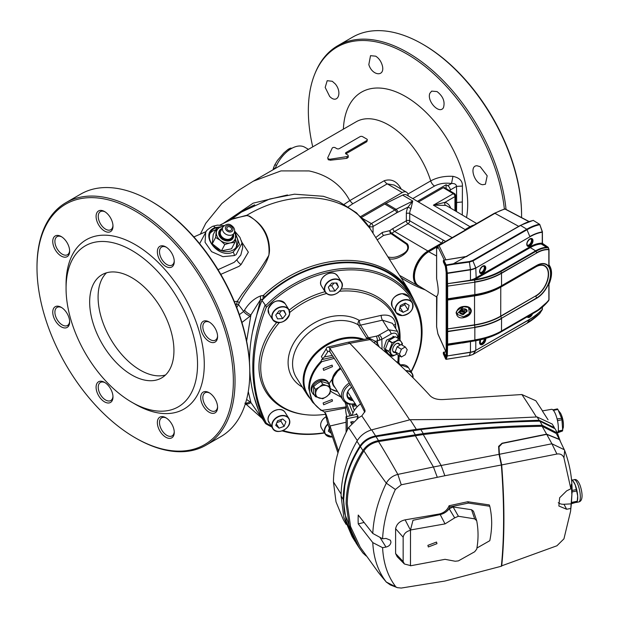 <?xml version="1.0" encoding="UTF-8"?>
<svg xmlns="http://www.w3.org/2000/svg" width="619" height="619" viewBox="0 0 619 619"><rect width="100%" height="100%" fill="white"/><g stroke="black" fill="none" stroke-linecap="round" stroke-linejoin="round"><path stroke-width="0.93" d="M521.562 217.578A140.041 80.857 -120 0 0 521.577 215.636L521.577 214.669A138.849 80.168 -120 0 0 423.396 44.614L422.553 44.127A140.041 80.857 -120 0 0 352.528 37.186L337.781 45.705A140.041 80.857 -120 0 0 315.295 72.771L314.823 73.924A139.205 80.369 60 0 1 406.776 53.915A139.205 80.369 60 0 1 504.369 209.036M480.212 166.697L476.97 165.753C468.893 165.691 474.177 183.557 482.611 184.725L485.428 184.238L487.176 175.804L480.212 166.697M437.014 91.566L431.667 91.125L429.841 93.322C426.638 101.176 439.444 114.732 443.452 107.691C445.231 101.655 443.088 96.278 437.014 91.566M332.279 81.282L327.196 80.694L325.184 87.434L329.664 96.425C337.44 104.619 342.771 92.904 335.305 83.96L332.279 81.282M375.741 56.19L370.526 55.671L368.823 64.608C372.189 75.882 385.01 77.182 382.434 65.954C381.258 61.59 379.029 58.333 375.741 56.19M425.222 289.87A139.205 80.369 60 0 1 406.776 281.235A139.205 80.369 60 0 1 401.089 277.761M407.898 194.064L430.7 180.903C437.06 177.436 444.488 175.912 452.961 176.338C459.538 177.769 462.687 181.011 462.416 186.064L462.277 215.01M344.241 204.278L349.766 200.618C341.332 184.833 327.776 174.945 309.082 170.937L280.987 170.906L253.202 181.235L356.188 121.773A64.956 37.504 -120 0 1 388.67 124.992A64.956 37.504 -120 0 1 430.7 180.903A5.958 3.443 -120 0 0 434.553 186.033L412.765 198.606M348.188 155.593L348.288 157.211L346.888 158.348L330.414 160.205L328.202 159.663L327.722 157.891A1.787 1.029 0 0 0 328.248 158.665L328.666 158.905A1.787 1.029 0 0 0 330.391 159.176L346.864 156.622A1.787 1.029 0 0 0 348.188 155.593A1.787 1.029 0 0 0 347.661 154.897L346.06 153.976A1.787 1.029 180 0 1 345.541 153.28A1.787 1.029 180 0 1 346.06 152.514L366.804 140.536A1.787 1.029 0 0 0 367.322 139.77A1.787 1.029 0 0 0 366.804 139.082L362.587 136.644A1.787 1.029 0 0 0 360.057 136.644L339.32 148.622A1.787 1.029 180 0 1 336.79 148.622L335.189 147.693A1.787 1.029 0 0 0 332.194 148.158L327.784 157.667A1.787 1.029 0 0 0 327.722 157.891M506.048 209.431A140.041 80.857 -120 0 0 407.805 52.638A140.041 80.857 -120 0 0 337.781 45.705M521.577 215.636A140.041 80.857 -120 0 0 422.553 44.127L423.396 44.614M308.44 149.349L304.78 147.237A26.818 15.483 120 0 0 291.379 148.568A26.818 15.483 120 0 0 275.115 168.585M312.742 146.865A139.205 80.369 60 0 1 314.823 73.924M360.598 216.619L402.273 192.555A8.341 4.82 -60 0 1 406.443 192.145L394.125 185.027L387.231 183.866L352.753 203.775L349.766 200.618L384.244 180.717C391.355 178.496 397.003 181.251 401.189 188.973L401.267 189.151M367.322 139.77L366.85 141.689L345.866 153.845M241.913 322.468L250.084 316.201L260.56 299.534L263.168 299.132L264.746 296.803L263.415 295.418L260.692 295.89C254.239 298.412 248.861 303.155 244.559 310.119L243.677 311.458L238.477 304.579L239.282 302.83C248.529 284.995 269.52 265.543 269.489 250.122C269.288 234.261 261.791 222.608 247.012 215.18A2.383 1.269 -88.3 0 1 246.764 215.582L249.449 216.124C263.655 225.246 270.139 238.276 268.901 255.221C261.62 267.679 252.629 280.701 241.928 294.288L237.294 301.337L234.361 301.577M264.746 296.803A99.667 76.47 -32.2 0 1 414.537 301.515M253.883 396.237L260.56 416.417L261.628 417.392M246.625 399.402L250.912 402.574L260.56 416.417A5.958 0.696 132.3 0 0 260.452 416.935L262.278 418.576M245.426 403.588A5.958 3.838 136.4 0 0 250.912 402.574L248.273 391.595M244.559 310.119A5.958 1.826 -146.3 0 0 250.912 314.939L246.617 341.084M252.498 331.923L260.56 299.534A5.958 3.985 -98.7 0 1 260.692 295.89M263.183 299.093A5.958 3.954 -97 0 1 263.415 295.418A100.116 76.81 -32.2 0 1 409.484 291.077L415.318 302.977M352.753 203.775L348.373 206.746M406.443 192.145A8.341 4.82 -60 0 1 408.169 195.612L408.176 195.898M417.392 201.345L446.106 184.764L447.738 185.708A3.575 2.066 60 0 1 450.268 189.987L450.299 191.07M455.654 203.094L456.675 202.506L456.52 186.373C456.273 184.284 454.609 183.34 451.522 183.526C445.084 182.636 439.428 183.472 434.553 186.033M456.489 211.582L456.675 202.506L462.2 201.995M136.01 438.244L135.166 437.757A138.849 80.168 -120 0 0 135.174 437.757L136.01 438.244A140.041 80.857 -120 0 0 206.034 445.177L220.782 436.666A140.041 80.857 -120 0 0 249.782 372.553L249.782 371.454A138.695 80.075 -120 0 0 151.717 201.593L150.765 201.043A140.041 80.857 -120 0 0 80.741 194.103L65.993 202.622A140.041 80.857 -120 0 0 36.993 266.727L36.993 267.702A138.849 80.168 -120 0 0 135.166 437.757A138.849 80.168 -120 0 0 233.355 381.072A138.849 80.168 -120 0 0 135.174 211.017A138.849 80.168 -120 0 0 36.993 267.702M166.364 247.252A10.43 6.02 -120 0 0 161.667 247.012A10.43 6.02 -120 0 0 160.073 255.368A10.43 6.02 -120 0 0 166.882 264.561A10.43 6.02 -120 0 0 172.097 265.071A10.43 6.02 -120 0 0 174.241 260.893M165.807 246.911A11.947 6.902 -120 0 0 157.358 251.786A11.947 6.902 -120 0 0 165.807 266.418A11.947 6.902 -120 0 0 174.256 261.543A11.947 6.902 -120 0 0 165.807 246.911L165.807 246.911M166.364 418.073A10.43 6.02 -120 0 0 161.667 417.833A10.43 6.02 -120 0 0 160.073 426.189A10.43 6.02 -120 0 0 166.882 435.381A10.43 6.02 -120 0 0 172.097 435.9A10.43 6.02 -120 0 0 174.241 431.714M165.807 417.732A11.947 6.902 -120 0 0 157.358 422.607A11.947 6.902 -120 0 0 165.807 437.238A11.947 6.902 -120 0 0 174.256 432.364A11.947 6.902 -120 0 0 165.807 417.732L165.807 417.732M249.782 372.553A140.041 80.857 -120 0 0 150.765 201.043L151.717 201.593M206.034 445.177A140.041 80.857 -120 0 0 227.498 332.96A140.041 80.857 -120 0 0 136.01 209.555A140.041 80.857 -120 0 0 65.993 202.622M67.897 325.238A138.695 80.075 -120 0 0 68.361 326.375M105.091 382.697A10.43 6.02 -120 0 0 100.394 382.457A10.43 6.02 -120 0 0 98.792 390.813A10.43 6.02 -120 0 0 105.609 400.006A10.43 6.02 -120 0 0 110.824 400.516A10.43 6.02 -120 0 0 112.96 396.33M104.534 382.349A11.947 6.902 -120 0 0 96.084 387.231A11.947 6.902 -120 0 0 104.534 401.863A11.947 6.902 -120 0 0 112.983 396.988A11.947 6.902 -120 0 0 104.534 382.349L104.534 382.349M61.761 307.643A10.43 6.02 -120 0 0 57.064 307.411A10.43 6.02 -120 0 0 55.462 315.767A10.43 6.02 -120 0 0 62.279 324.952A10.43 6.02 -120 0 0 67.494 325.47A10.43 6.02 -120 0 0 69.63 321.284M61.204 307.303A11.947 6.902 -120 0 0 52.754 312.185A11.947 6.902 -120 0 0 61.204 326.817A11.947 6.902 -120 0 0 69.653 321.934A11.947 6.902 -120 0 0 61.204 307.303L61.204 307.303M61.761 236.891A10.43 6.02 -120 0 0 57.064 236.651A10.43 6.02 -120 0 0 55.462 245.008A10.43 6.02 -120 0 0 62.279 254.2A10.43 6.02 -120 0 0 67.494 254.711A10.43 6.02 -120 0 0 69.63 250.525M61.204 236.543A11.947 6.902 -120 0 0 52.754 241.425A11.947 6.902 -120 0 0 61.204 256.057A11.947 6.902 -120 0 0 69.653 251.182A11.947 6.902 -120 0 0 61.204 236.543L61.204 236.543M105.091 211.868A10.43 6.02 -120 0 0 100.394 211.636A10.43 6.02 -120 0 0 98.792 219.993A10.43 6.02 -120 0 0 105.609 229.177A10.43 6.02 -120 0 0 110.824 229.695A10.43 6.02 -120 0 0 112.96 225.509M104.534 211.528A11.947 6.902 -120 0 0 96.084 216.41A11.947 6.902 -120 0 0 104.534 231.042A11.947 6.902 -120 0 0 112.983 226.167A11.947 6.902 -120 0 0 104.534 211.528L104.534 211.528M209.694 393.057A10.43 6.02 -120 0 0 204.997 392.817A10.43 6.02 -120 0 0 203.403 401.174A10.43 6.02 -120 0 0 210.212 410.366A10.43 6.02 -120 0 0 215.427 410.877A10.43 6.02 -120 0 0 217.571 406.691M209.137 392.709A11.947 6.902 -120 0 0 200.688 397.591A11.947 6.902 -120 0 0 209.137 412.223A11.947 6.902 -120 0 0 217.586 407.348A11.947 6.902 -120 0 0 209.137 392.709L209.137 392.709M250.084 401.685A5.958 3.853 137.6 0 1 245.604 403.015M239.282 302.83A2.383 0.619 31.1 0 0 237.294 301.337L236.094 305.832M241.859 242.191L248.351 252.173L241.101 264.499L239.081 266.317L220.805 274.349M219.985 225.045L233.556 218.461L246.764 215.582M218.027 269.691L234.168 262.34L236.876 259.732L240.806 255.036L242.756 247.383L242.021 243.035L236.094 254.672L234.338 255.562L222.941 256.668L211.613 251.685L205.059 242.292L205.686 232.434C205.624 231.127 207.938 229.084 212.65 226.306L212.65 226.306A3.575 1.927 67.7 0 1 215.072 227.583C198.691 233.502 217.849 259.609 233.123 252.103L239.568 244.598L235.824 234.175M241.41 240.822L242.021 243.035L239.924 237.356L234.678 231.08M230.144 220.132L241.549 212.023L269.706 199.001L294.482 194.188L323.358 196.293L338.995 201.624L356.544 212.843L369.984 228.419A100.116 76.81 -32.2 0 0 247.012 215.18L231.901 219.265M236.543 303.983L238.477 304.579L236.768 307.558M250.084 316.201A5.958 1.88 -147.2 0 1 243.677 311.458L239.36 314.622M209.694 322.298A10.43 6.02 -120 0 0 204.997 322.058A10.43 6.02 -120 0 0 203.403 330.414A10.43 6.02 -120 0 0 210.212 339.607A10.43 6.02 -120 0 0 215.427 340.125A10.43 6.02 -120 0 0 217.571 335.939M209.137 321.957A11.947 6.902 -120 0 0 200.688 326.832A11.947 6.902 -120 0 0 209.137 341.464A11.947 6.902 -120 0 0 217.586 336.589A11.947 6.902 -120 0 0 209.137 321.957L209.137 321.957M235.785 235.413A14.895 11.428 -152.2 0 1 236.798 246.285A14.895 11.428 -152.2 0 1 233.162 249.999A14.895 11.428 -152.2 0 1 215.474 247.654A14.895 11.428 -152.2 0 1 210.429 232.404A14.895 11.428 -152.2 0 1 214.066 228.69A14.895 11.428 -152.2 0 1 220.202 227.08M221.966 226.655L215.072 227.583M236.079 247.422A14.895 11.428 27.8 0 0 235.382 239.321M215.698 229.889A14.895 11.428 27.8 0 0 212.82 231.057A14.895 11.428 27.8 0 0 209.895 233.634M462.416 186.064L456.52 186.373L450.268 189.987M452.961 176.338L451.522 183.526L447.738 185.708M135.166 404.184L131.801 402.234L135.174 404.184A97.732 56.422 -120 0 0 135.174 404.184A97.732 56.422 -120 0 0 204.278 364.282A97.732 56.422 -120 0 0 135.174 244.59A97.732 56.422 -120 0 0 66.063 284.485L66.063 288.377A92.966 53.675 -120 0 0 131.801 402.234A92.966 53.675 -120 0 0 197.538 364.282A92.966 53.675 -120 0 0 131.801 250.424A92.966 53.675 -120 0 0 66.063 288.377M89.662 302.002A59.594 34.409 60 0 1 102.003 274.72A59.594 34.409 60 0 1 147.926 290.69A59.594 34.409 60 0 1 173.939 350.656A59.594 34.409 60 0 1 161.598 377.938A59.594 34.409 60 0 1 115.676 361.976A59.594 34.409 60 0 1 89.662 302.002M165.513 374.99A59.594 34.409 60 0 1 121.386 354.107A59.594 34.409 60 0 1 98.088 297.135A59.594 34.409 60 0 1 106.514 272.809M446.106 188.563L446.106 184.764M275.053 168.623L273.575 167.772L273.041 169.784M292.013 148.212L290.458 148.15L291.278 148.622M289.104 150.03L288.021 149.403L283.943 152.862L277.521 160.329L274.906 164.631L276.469 165.536M273.575 167.772A23.839 13.765 -60 0 1 274.906 164.631M288.021 149.403A23.839 13.765 -60 0 1 290.458 148.15M445.649 241.418L443.312 240.118L441.626 243.097L427.899 251.02A20.52 11.846 120 0 0 413.391 276.151A20.52 11.846 120 0 0 417.701 285.583A20.52 11.846 120 0 0 419.419 286.264M474.038 225.03A20.52 11.846 120 0 0 470.038 226.693L465.07 229.556M465.627 229.889L406.513 194.915A8.581 4.96 120 0 0 402.621 195.093L385.962 203.38A24.675 14.245 120 0 0 384.763 204.03L361.442 217.486M454.95 210.677L454.95 196.594A2.383 1.377 180 0 0 455.654 195.619A2.383 2.383 0 0 0 454.493 193.577A2.383 1.377 120.9 0 0 453.278 193.685L443.243 187.681L418.467 201.987M443.243 187.681L444.442 187.572L454.493 193.577M445.672 205.431L433.393 205.168L445.015 202.328A2.383 1.927 -73.5 0 0 445.672 205.431A20.93 12.086 120 0 1 447.266 206.127L476.661 223.521M375.748 237.557L382.38 232.411L389.916 230.608A2.383 1.71 -103.2 0 0 391.053 233.68L383.594 235.413L377.211 239.878M441.626 243.097L408.029 223.699L394.597 231.452A20.93 12.086 120 0 0 391.889 233.309L407.395 243.925C413.02 252.428 394.427 261.62 388.894 258.494M388.879 258.394A2.383 1.625 98.9 0 0 388.19 256.97C392.392 257.984 396.647 257.311 400.973 254.951C407.395 251.894 409.26 248.327 406.559 244.273L391.053 233.68A2.383 1.431 -55.6 0 0 391.889 233.309A2.383 1.099 51.6 0 1 389.916 230.608A23.313 13.463 -60 0 1 392.926 228.543L406.358 220.79L406.358 213.555A10.802 6.236 -60 0 1 407.991 207.156L412.741 201.051L410.985 208.557L407.991 207.156L397.638 212.309A22.168 12.798 120 0 0 396.562 212.89L373.04 226.469L373.04 233.27M362.138 218.228L371.369 223.552A2.383 1.354 120 0 0 369.682 226.477L368.065 225.54M410.985 208.557A8.418 4.859 120 0 0 409.716 213.547L409.716 220.782A2.383 1.377 0 0 0 406.358 220.79A2.383 1.377 60 0 0 408.029 223.699A2.383 1.354 120 0 0 409.716 220.782L443.312 240.18M436.944 296.903L436.635 326.925L437.912 333.803A1.192 0.921 155.8 0 0 438.167 334.368M444.318 260.119L437.912 246.78L437.223 248.474L436.635 248.173L436.635 278.79C438.747 289.166 438.747 295.008 436.635 296.308M436.635 278.79L436.635 277.877M437.223 248.474A1.192 1.099 -158 0 1 437.269 247.855L437.958 246.153A1.192 1.099 -158 0 1 438.337 245.689A1.192 0.689 60 0 1 438.469 245.565A1.192 1.192 0 0 0 437.958 246.153A1.192 1.099 -158 0 0 437.912 246.78A1.192 0.952 -25.6 0 1 439.041 245.611L445.881 259.856M528.812 221.548L505.042 209.06A1.192 0.843 -104.8 0 0 504.539 208.99L494.372 213.292A1.192 0.689 -120 0 0 494.241 213.408M436.635 326.569A1.192 0.689 180 0 0 436.596 326.747A1.192 0.689 180 0 0 436.635 326.925A1.192 0.921 156.1 0 0 436.697 327.227L436.697 327.227A1.192 0.921 156.1 0 0 436.828 327.42M437.912 333.803L446.175 352.203M436.944 247.438A1.192 0.689 60 0 1 437.192 246.958A1.192 1.192 0 0 0 436.596 247.995A1.192 0.689 180 0 0 436.635 248.173A1.192 0.959 -26 0 1 437.602 247.035M528.99 221.486L505.398 209.09A1.192 0.681 117.7 0 0 505.042 209.06A54.487 31.461 120 0 0 494.945 213.338L439.041 245.611A1.192 0.689 60 0 0 438.469 245.565L494.372 213.292A1.192 0.689 -120 0 1 494.945 213.338L518.714 226.345M463.213 314.684C458.269 313.508 458.269 311.558 463.213 308.842C465.62 308.657 466.95 309.423 467.206 311.14L463.213 314.684L463.066 313.864L466.625 311.055L465.581 309.446L463.205 308.982M463.546 306.598L456.899 314.282L463.546 316.82C467.902 315.93 470.308 313.91 470.773 310.769L468.653 307.434L463.701 306.444C468.312 306.088 470.858 307.558 471.345 310.862C470.858 314.313 468.312 316.572 463.701 317.64C454.122 319.861 454.129 307.171 463.701 306.444M535.83 311.844L536.565 310.931L501.498 331.173L501.56 318.537A59.594 34.409 180 0 1 474.843 327.443L474.843 339.87A59.594 34.409 0 0 0 501.56 330.964L536.619 310.723A35.322 20.388 120 0 0 548.836 299.975L548.852 299.495M548.983 299.844A0.596 0.464 -150 0 1 548.883 300.099A35.616 20.566 -60 0 1 536.565 310.931L536.619 310.723M548.968 249.302L548.836 249.681A0.596 0.472 -86 0 0 548.883 249.372L548.318 247.724A37.032 21.379 120 0 0 535.984 251.283L536.565 252.769A35.616 20.566 -60 0 1 548.883 249.372L548.318 247.724M461.735 311.674L463.12 310.452M461.735 311.636L464.002 310.599L464.389 311.225L462.122 312.262L461.735 311.636M483.818 266.069A3.776 2.182 -60 0 1 484.027 269.157A3.776 2.182 -60 0 1 481.652 272.205A3.776 2.182 -60 0 1 480.089 272.522M531.009 238.826A3.776 2.182 -60 0 1 531.218 241.913A3.776 2.182 -60 0 1 528.843 244.962A3.776 2.182 -60 0 1 527.287 245.279M484.313 338.81A3.776 2.182 -60 0 1 481.652 343.243A3.776 2.182 -60 0 1 480.089 343.568M529.508 315.52A3.776 2.182 -60 0 1 528.843 316A3.776 2.182 -60 0 1 528.177 316.286M546.538 247.26L541.23 243.994A37.527 21.665 120 0 0 530.29 247.585L535.628 250.834A37.333 21.549 -60 0 1 546.538 247.26L541.23 243.994A37.527 21.665 120 0 1 542.492 243.971A0.596 0.464 -88.8 0 1 542.275 243.19L542.492 243.971M546.623 247.26A37.333 21.549 -60 0 1 548.063 247.252L548.983 249.248A0.596 0.596 0 0 1 549.014 249.434L549.014 264.947M542.778 243.932A0.596 0.565 -118.2 0 1 542.422 243.282L542.283 243.785L548.349 247.399M474.711 340.899L447.328 345.356L446.601 344.853L447.351 345.162L474.58 340.868C484.708 339.212 493.49 336.256 500.926 332.001L535.984 311.752A37.032 21.379 120 0 0 548.318 301.066L548.883 300.099L548.836 284.361A20.86 12.047 120 0 0 548.836 265.296L548.836 249.681A35.322 20.388 120 0 0 536.619 253.047L501.56 273.288A59.594 34.409 180 0 1 474.843 282.194L474.843 294.621A59.594 34.409 0 0 0 501.56 285.715L501.498 273.01L536.619 253.047M533.655 220.627L539.729 224.38L542.29 231.932L539.729 224.38L533.377 220.457A57.791 33.364 120 0 0 520.618 225.463L526.792 229.216A57.559 33.233 -60 0 1 539.389 224.248M520.184 225.695L453.456 263.725L469.326 261.535L472.707 260.444L526.792 229.216L527.148 229.664L473.063 260.885L469.442 262.061L453.572 264.267L453.441 263.74L446.167 264.963L446.307 265.505L445.603 265.543L443.359 260.878A0.596 0.48 -25.6 0 1 443.924 260.297L446.167 264.963A0.596 0.48 154.4 0 0 445.603 265.543L446.601 273.165L470.425 269.544L469.326 261.535M443.784 260.328L443.838 260.197A0.596 0.596 0 0 0 443.336 260.785L445.371 266.185L446.198 272.492L446.198 354.432L445.371 357.171L443.359 352.838L445.603 358.811A0.596 0.534 16.8 0 0 446.307 359.252L469.442 355.616L473.063 354.393L475.732 350.594A11.838 6.832 180 0 1 470.425 352.366L447.313 355.94L446.198 359.26M539.729 313.531L542.29 309.585L542.275 307.248M474.525 278.72L474.874 279.478L470.479 280.569L446.601 283.812L470.448 280.221L474.169 278.875L529.879 246.865L530.29 247.585L474.874 279.478C484.739 278.032 493.304 275.231 500.57 271.076L535.628 250.834L535.984 251.283L500.926 271.524C493.482 275.78 484.7 278.627 474.58 280.059L474.819 281.908A59.509 34.362 0 0 0 501.498 273.01L500.57 271.076M529.879 246.865A38.123 22.013 -60 0 1 542.275 243.19L542.275 232.233A0.596 0.441 -98.5 0 0 542.29 231.932A50.719 29.279 -60 0 0 529.818 236.551L526.792 229.216M466.618 256.421L520.308 225.424L533.121 220.403A0.596 0.596 0 0 1 533.555 220.48L533.377 220.457A0.596 0.433 78.8 0 0 532.897 220.55M539.729 224.38L542.414 231.792A0.596 0.596 0 0 1 542.445 231.993L542.275 232.233A50.418 29.108 120 0 0 529.872 236.822L475.787 268.05L476.197 278.813M548.852 264.661L548.836 265.296L548.852 264.661M542.414 309.299A0.596 0.472 -147.5 0 1 542.29 309.585A50.719 29.279 -60 0 1 529.818 319.373L475.787 350.385L529.879 319.156A50.418 29.108 120 0 0 542.275 309.43L542.445 307.094M466.672 256.413L443.838 260.197L465.627 256.692M467.082 256.367L466.455 256.692L467.082 256.367M446.198 354.432L446.353 353.983M447.483 286.288L446.91 286.156L446.601 283.812L446.601 273.165L447.328 273.405L447.614 286.117L474.843 282.194L447.614 286.117M445.371 357.171L445.61 356.513L445.371 357.171M445.982 351.948L443.421 352.234L443.931 352.265L445.657 355.971M443.359 352.838L443.421 352.234L443.359 352.838M536.619 265.474L535.83 266.719L500.771 286.961L501.56 285.715L536.619 265.474A20.102 11.606 -60 0 1 550.833 273.675A20.102 11.606 -60 0 1 536.619 298.296L501.498 318.267L536.565 298.018A19.8 11.436 120 0 0 550.562 273.768A19.8 11.436 120 0 0 536.565 265.683L501.498 285.924A59.509 34.362 180 0 1 474.819 294.814L474.533 295.897L447.328 300.107L446.601 299.604L447.351 299.913L474.556 295.704A58.48 33.766 0 0 0 500.771 286.961L500.717 316.108L535.775 295.867A17.719 10.229 120 0 0 548.302 274.163A17.719 10.229 120 0 0 535.775 266.928L500.717 287.17A58.403 33.72 180 0 1 474.533 295.897L474.533 324.836A58.403 33.72 0 0 0 500.717 316.108L500.771 316.379A58.48 33.766 180 0 1 474.556 325.122L446.601 329.06L474.533 324.836L474.819 327.157A59.509 34.362 0 0 0 501.498 318.267L500.771 316.379L535.775 295.867M447.638 286.404L447.638 298.83L474.843 294.621L447.614 299.023A0.596 0.534 -163.2 0 1 446.91 298.582L446.91 286.156M443.336 352.629L443.359 353.813A0.596 0.464 155.8 0 0 443.483 354.099M446.91 331.413L474.843 327.443L447.638 331.652L447.638 344.079L474.819 340.071L447.614 344.272L446.91 343.831L446.91 298.582L447.638 298.83L447.638 331.652L446.91 331.413M447.614 344.272L447.328 355.739L446.601 355.499L445.603 358.811A0.596 0.464 155.8 0 0 445.92 359.19M446.91 343.831L446.601 355.499A0.596 0.534 16.8 0 0 447.313 355.94L470.448 352.165A11.916 6.879 0 0 0 475.787 350.385L475.787 340.721M462.47 343.019L473.992 340.984M463.701 317.64L463.546 316.82L469.388 313.601L468.568 307.388M463.213 308.842L459.894 312.657L463.066 313.864L465.496 309.399M385.83 351.507A8.643 4.991 -60 0 1 385.227 351.399M387.138 352.265L385.83 351.855L383.888 347.808L386.527 340.141L394.171 336.713L394.705 337.107M310.436 398.791A41.713 32.002 -32.2 0 1 307.055 394.551A41.713 32.002 -32.2 0 1 342.346 338.245A41.713 32.002 -32.2 0 1 363.987 339.359M326.6 293.514A73.94 56.731 147.8 0 0 289.731 312.487M279.324 322.631A73.94 56.731 147.8 0 0 305.871 414.707A73.94 56.731 147.8 0 0 325.609 414.25M379.811 340.257A3.575 1.571 -110.2 0 0 377.892 335.707L388.515 329.734A3.575 2.066 60 0 1 391.046 334.012L381.838 339.328L375.493 341.34A3.575 2.182 -44.8 0 0 374.224 342.895M305.871 414.707L304.811 414.583A75.085 57.613 -32.2 0 1 276.701 322.422M289.174 310.15A75.085 57.613 -32.2 0 1 325.052 291.719M249.496 362.579A202.614 155.454 -32.2 0 1 261.93 300.408L265.698 305.593L266.247 307.426A97.732 74.984 -32.2 0 1 329.525 272.167A97.732 74.984 -32.2 0 1 411.001 371.663M265.698 305.593A98.924 75.897 -32.2 0 1 329.115 270.549A98.924 75.897 -32.2 0 1 412.796 298.567A98.924 75.897 -32.2 0 1 411.202 371.973M261.93 300.408A98.924 75.897 -32.2 0 1 325.648 265.056A98.924 75.897 -32.2 0 1 409.329 293.066L412.796 298.567M324.526 432.96A98.924 75.897 -32.2 0 1 282.156 430.894M271.664 426.886A98.924 75.897 -32.2 0 1 265.698 423.698L261.93 418.018A202.614 155.454 -32.2 0 1 249.782 370.92M324.379 432.72A97.732 74.984 -32.2 0 1 283.038 430.553M270.929 425.725A97.732 74.984 -32.2 0 1 266.247 423.094L265.698 423.698M266.247 307.426C249.635 349.689 249.635 388.245 266.247 423.094M341.208 289.05A75.085 57.613 -32.2 0 1 400.013 339.877M399.673 339.483A73.94 56.731 147.8 0 0 339.583 291.255M381.149 315.365A3.575 1.083 77.1 0 0 382.472 320.155L388.515 329.734L397.46 331.304L392.454 323.358L382.472 320.155L360.544 325.153A3.575 1.06 77.3 0 1 359.237 320.387L381.149 315.365C389.661 314.096 394.465 317.083 395.587 324.333L395.773 328.627M390.543 356.559L391.649 355.925M307.055 394.551L296.486 377.776A41.713 32.002 -32.2 0 1 331.769 321.47A41.713 32.002 -32.2 0 1 358.269 324.867A3.575 2.747 -32.2 0 0 360.544 325.153L368.514 337.796L375.493 341.34L377.551 343.646L379.254 346.95M367.229 338.794L366.239 337.51A3.575 2.747 -32.2 0 0 368.514 337.796L376.267 336.171A3.575 0.998 78.1 0 1 377.489 340.922L377.551 343.646A3.575 2.197 -38.6 0 0 376.476 344.698M264.994 422.885C248.722 387.486 248.722 348.28 264.994 305.275M393.645 336.473A8.643 4.991 -60 0 1 394.171 337.061M355.407 403.727L349.627 404.215A14.299 10.972 -32.2 0 1 342.903 400.006A14.299 10.972 -32.2 0 1 349.263 383.022M355.167 403.781A13.107 10.059 -32.2 0 1 343.367 397.824A13.107 10.059 -32.2 0 1 350.091 384.484M352.606 399.727A8.403 6.445 -32.2 0 1 348.095 397.181A8.403 6.445 -32.2 0 1 351.669 387.308M353.147 400.578A8.999 6.902 -32.2 0 1 346.988 395.495A8.999 6.902 -32.2 0 1 351.631 387.246M351.337 397.708A10.786 8.279 -32.2 0 1 348.458 397.584M401.522 366.587A8.101 4.681 120 0 0 399.812 364.978M402.048 367.082L399.139 363.206A9.533 5.501 120 0 0 398.93 363.191L398.419 363.686M399.139 363.206L395.789 361.272M396.098 361.558L398.93 363.191M395.069 352.513A5.099 2.948 -60 0 1 392.639 349.975A5.099 2.948 -60 0 1 396.245 343.723L396.245 343.723A5.099 2.948 -60 0 1 399.657 344.559M401.963 345.054A8.101 4.681 120 0 0 396.245 341.278A8.101 4.681 120 0 0 390.519 351.197A8.101 4.681 120 0 0 396.245 354.509A8.101 4.681 120 0 0 396.856 354.122M402.164 345.17L402.404 343.808A9.533 5.501 120 0 0 402.404 343.522L399.139 338.879L395.51 336.782A9.533 5.501 120 0 0 395.301 336.759L388.771 340.535A9.533 5.501 120 0 0 388.554 340.798L385.297 349.209A9.533 5.501 120 0 0 385.297 349.495L388.925 351.592L392.191 356.235A9.533 5.501 120 0 0 392.4 356.25L396.895 354.184M399.139 338.879A9.533 5.501 120 0 0 398.93 338.856L396.152 341.023L392.4 342.624L388.771 340.535M395.301 336.759L398.93 338.856M388.554 340.798L392.191 342.895L388.925 351.306L385.297 349.209M385.297 349.495L388.554 354.138L392.191 356.235M401.375 356.993L397.166 354.563L395.216 351.793L397.166 346.779L401.058 344.528L405.267 346.957L401.375 349.209L399.433 354.223L401.375 356.993L405.267 354.749L407.217 349.727L405.267 346.957M395.216 351.793L399.433 354.223M397.166 346.779L401.375 349.209M329.378 428.116L328.341 431.164L331.196 433.292M328.991 429.269L330.817 432.17M282.659 418.978L277.56 420.788L275.741 425.377L279.03 428.162L284.129 426.352L285.947 421.763L282.659 418.978M276.84 422.607L280.871 421.175L281.591 419.357M280.871 421.175L284.129 426.352M276.329 423.883L279.03 428.162M277.56 318.893L282.659 318.561L285.947 314.398L284.129 310.568L279.03 310.908L275.741 315.071L277.56 318.893M276.941 313.547L279.401 313.384L282.659 318.561M283.556 310.606L285.947 314.398M279.401 313.384L281.483 310.746M334.972 291.023L338.446 286.961L336.875 283.015L331.823 283.115L328.341 287.177L329.912 291.123L334.972 291.023L331.707 285.846L334.09 283.069M335.97 283.03L338.446 286.961M329.44 285.893L331.707 285.846M408.053 309.902L409.113 305.283L405.267 303.086L400.346 305.515L399.286 310.142L403.131 312.332L408.053 309.902L404.787 304.734L405.151 303.14M399.982 307.109L404.787 304.734M399.944 307.272L403.131 312.332M362.324 339.653A41.117 31.546 147.8 0 0 323.466 347.483A41.117 31.546 147.8 0 0 303.929 380.778A41.117 31.546 147.8 0 0 307.782 394.582L312.572 402.18L321.129 410.474L321.834 410.412L321.153 410.459L312.572 402.18L308.703 388.353C308.912 378.596 313.059 369.535 321.153 361.156L321.834 361.651C313.794 369.93 309.67 378.898 309.461 388.562C309.67 398.133 313.794 405.422 321.834 410.412L345.982 406.907L345.982 405.306M329.927 351.847A11.923 3.327 -101.9 0 0 328.55 351.236A11.923 3.327 -101.9 0 0 327.791 351.77L324.387 356.915L321.586 359.693L321.153 361.156M409.639 419.86A834.288 232.984 -101.9 0 0 349.805 343.328A16.682 4.658 -101.9 0 0 347.716 342.346A16.682 4.658 -101.9 0 0 347.669 342.353L327.606 347.151A16.117 4.503 78.1 0 1 329.687 348.087C341.231 365.055 352.915 385.56 364.73 409.616L365.117 411.209L361.806 415.898L358.61 417.717L348.605 427.543C338.709 445.943 333.656 464.064 333.432 481.892L336.001 501.831L343.274 519.55L346.129 524.394M322.685 358.695L321.393 356.652L326.081 349.07A16.117 4.503 78.1 0 1 327.606 347.151M347.716 342.346L368.019 338.663A16.117 4.503 78.1 0 1 370.007 339.614A1191.838 1049.035 135.5 0 0 349.805 343.328A1191.838 1049.035 135.5 0 0 329.687 348.087L329.935 351.956C341.386 368.529 352.985 388.616 364.73 412.208L364.73 409.616M333.332 356.962L321.586 359.693M338.492 451.212L330.02 426.004A11.923 3.327 78.1 0 1 327.791 419.086L325.834 413.755L324.387 412.03L321.586 410.296M536.364 416.974A825.522 230.539 -101.9 0 0 521.887 394.535L443.653 399.518C437.656 399.859 433.176 398.636 430.213 395.851C409.902 373.582 389.838 354.842 370.007 339.614M521.887 394.535L535.822 400.741L542.677 411.163M548.078 419.837L542.345 410.908L551.575 409.314A12.512 3.497 78.1 0 1 556.04 415.511A12.512 3.497 78.1 0 1 558.392 428.356A12.512 3.497 78.1 0 1 557.495 433.199M333.432 481.892L341.108 494.078M355.159 541.532L352.11 536.603L343.878 517.438L341.084 496.036L343.228 499.44C343.375 481.009 348.954 463.182 359.987 445.966C363.632 440.658 368.839 437.324 375.617 435.977A1185.486 943.139 158.2 0 1 416.347 429.362C457.441 424.487 498.372 421.462 539.157 420.286L554.392 427.644M416.347 429.362A835.48 233.317 78.1 0 0 410.188 419.721L371.694 429.857C365.256 431.814 360.335 435.59 356.923 441.2C346.462 459.507 341.185 477.783 341.084 496.036M354.672 540.743L346.16 521.074L343.228 499.44M410.188 419.721L490.797 419.109L537.099 416.951L552.171 424.015L554.26 427.42M323.118 402.969L323.675 404.772L332.488 401.058L332.101 399.518L323.118 402.969M332.488 366.649L323.675 370.371L323.118 368.56L332.101 365.117L332.488 366.649M330.244 389.978L331.266 391.719L341.115 397.174M340.117 367.554L329.076 383.734M352.366 405.368L355.6 404.478M321.834 361.651L334.26 358.37M350.052 415.836A51.779 14.461 78.1 0 1 345.309 403.255L345.309 402.505M346.779 416.525A11.243 3.141 78.1 0 1 345.603 408.053L345.603 406.962M346.578 403.248A47.733 13.332 -101.9 0 0 351.476 415.542M354.339 410.428A47.733 13.332 78.1 0 1 351.94 404.176M325.045 412.687L326.081 416.378A16.117 4.503 -101.9 0 0 329.687 428.805L337.959 452.969M329.935 426.027L329.687 428.805M352.977 413.02A47.516 13.27 78.1 0 1 349.487 404.184M542.252 425.284C502.775 426.034 463.113 428.797 423.264 433.571L378.495 440.596C371.74 441.92 366.541 445.231 362.896 450.531C351.855 467.732 346.261 485.551 346.129 503.99L349.387 526.815L359.059 547.629L355.894 542.731L344.798 513.932L343.63 500.082L344.798 485.93C347.058 472.351 352.257 459.244 360.39 446.601C364.026 441.301 369.241 437.973 376.027 436.619L420.804 429.555C460.644 424.742 500.322 421.934 539.822 421.144L542.252 425.284L557.386 432.991L560.342 441.339M557.386 432.991L555.104 428.789L539.822 421.144M359.059 547.629L362.896 552.984L366.169 555.986M360.258 547.281L350.578 526.607L347.298 503.835C347.375 485.745 352.915 468.103 363.91 450.887C367.315 445.928 372.197 442.817 378.557 441.556L423.249 434.546C463.043 429.779 502.659 427.025 542.097 426.274A715.1 252.026 84.5 0 1 546.592 434.143L559.336 439.328L556.311 433.509L542.097 426.274M415.272 435.614L433.447 466.974L397.847 474.394C392.694 475.725 388.848 478.642 386.302 483.16C378.101 500.26 373.597 517.027 372.777 533.446L358.239 515.054A121.835 93.477 147.8 0 0 358.122 519.503A121.835 93.477 147.8 0 0 358.239 523.898L372.777 542.608C373.574 558.245 378.077 571.391 386.302 582.038A715.1 457.139 141.8 0 1 378.387 572.42L360.119 547.072M397.39 587.663L390.326 584.924L386.302 582.038L397.39 587.663L401.259 588.05L444.86 581.055L501.351 566.23C504.338 537.215 504.338 503.471 501.351 464.993L444.86 475.732L441.123 465.434L423.249 434.546M439.521 514.699L439.173 514.025L405.128 519.852C399.851 521.028 396.671 523.968 395.603 528.68L395.603 553.572L397.22 556.736L404.416 563.994L410.459 565.573L410.505 530.181M439.173 514.025C443.955 512.919 447.266 510.157 449.1 505.746L467.755 501.73L489.32 504.934L489.791 506.272A119.181 91.442 -32.2 0 1 491.687 523.086A119.181 91.442 147.8 0 1 489.791 540.697L476.916 548.032M395.371 586.208C387.618 575.863 383.362 563.019 382.596 547.668L385.993 547.072C389.011 546.314 390.666 544.643 390.953 542.051L390.411 540.201L385.993 538.422L382.596 538.778C383.362 522.699 387.618 506.265 395.371 489.474L401.259 484.793L444.86 475.732M382.596 547.668L372.777 542.608M395.603 528.68L403.155 537.191L403.155 561.526L404.416 563.994M403.155 537.191C403.975 533.57 406.412 531.288 410.459 530.336M445.463 512.308A11.916 9.146 147.8 0 0 449.912 506.953L468.39 503.069L489.791 506.272M358.239 523.898L363.902 522.498M437.285 477.249L433.447 466.974L499.053 454.346L498.612 446.384L502.063 443.227L546.592 434.143M499.053 454.346L501.344 464.977M382.596 538.778L372.777 533.446M395.371 489.474L386.302 483.16A715.1 254.881 -149.4 0 1 363.91 450.887M401.259 484.793L397.847 474.394A715.1 177.87 -104.3 0 0 378.557 441.556M449.1 505.746L449.912 506.953M467.755 501.73L468.39 503.069M558.261 502.736A10.724 8.233 147.8 0 0 563.979 504.276L571.368 503.851L572.118 491.231C572.103 477.45 569.627 463.886 564.675 450.531L559.444 439.544L546.709 434.36L502.226 443.436L498.659 447.212M412.788 430.638L415.248 434.646M423.264 433.571L420.804 429.555M572.118 491.231L570.571 511.309L570.857 508.431L566.64 509.267L563.979 504.276M501.382 565.944L556.922 545.78L563.948 538.84L570.571 511.309M501.684 562.926L501.684 566.122C504.663 537.153 504.663 503.425 501.684 464.931L556.922 454.036C560.311 453.526 562.656 454.803 563.948 457.851L570.857 488.786L566.64 490.875L559.653 497.761L558.864 506.009L566.64 509.267M571.368 503.851L570.857 508.431M571.801 494.008L571.368 484.337L570.857 488.786M498.968 446.415L499.409 454.276L501.684 464.931L501.684 469.334M564.358 449.758L551.9 443.777L499.409 454.276M556.922 454.036L551.9 443.777A715.1 252.026 84.5 0 0 546.709 434.36M563.948 457.851L564.675 450.531M427.884 545.362L428.34 546.972L436.968 543.668L436.511 542.058L427.884 545.362M458.408 516.261L454.686 517.863L449.185 508.741A11.916 9.146 -32.2 0 1 440.194 514.559L413.005 520.277L410.482 529.996L410.482 565.797L445.046 559.328L455.197 561.24L458.408 560.876L474.68 551.761L476.715 549.146C478.479 539.691 478.479 530.22 476.715 520.741L473.473 511.209L471.539 509.723L453.131 506.969L458.408 516.261L474.68 518.861L471.539 509.723M410.482 529.996L445.046 523.891L454.686 517.863M476.715 520.741L474.68 518.861M449.185 508.741L453.131 506.969M360.529 403.905A19.073 14.632 147.8 0 0 352.149 415.395M351.886 421.787A19.073 14.632 147.8 0 0 352.11 422.707M356.977 418.668L358.107 416.316L356.436 413.662L355.786 414.637M351.391 423.52L350.64 422.05L353.348 421.477M358.084 416.347L347.282 418.622L347.282 430.035M356.9 414.397L346.052 416.68L346.114 432.341M347.282 418.622L346.052 416.68M571.561 480.027L572.157 479.895A12.713 3.552 78.1 0 1 572.598 480.414L573.395 481.45A11.351 3.172 78.1 0 1 575.213 484.87L572.645 480.476L571.623 480.692M571.561 502.419L577.256 501.22A12.713 3.552 78.1 0 1 577.117 501.916A12.713 3.552 78.1 0 1 577.086 502.04L571.476 503.224M572.118 490.465L576.312 489.583A12.713 3.552 78.1 0 1 576.622 490.983L572.118 491.927M577.086 502.04L571.422 503.727M576.312 489.583L575.213 484.87A11.351 3.172 78.1 0 1 577.682 495.943L576.622 490.983M577.256 501.22L577.682 495.943A11.351 3.172 78.1 0 1 577.426 500.647L577.117 501.916M563.22 427.953A9.796 2.731 -101.9 0 0 563.375 426.638A9.796 2.731 -101.9 0 0 561.154 414.498A9.796 2.731 -101.9 0 0 560.551 413.198L558.315 410.397M553.053 409.817L557.44 408.896A12.713 3.552 78.1 0 1 557.92 409.438L553.533 410.358A12.713 3.552 78.1 0 0 553.053 409.817L552.929 409.871M557.719 432.782L562.524 430.971A12.713 3.552 78.1 0 0 562.686 430.12L561.944 419.759A12.713 3.552 78.1 0 0 561.619 418.367L557.92 409.438M561.619 418.367L557.085 418.931M561.944 419.759L557.557 420.688A12.713 3.552 78.1 0 0 557.232 419.287M562.686 430.12L558.299 431.041L558.268 430.623M557.587 421.098L557.557 420.688M562.524 430.971L558.137 431.892A12.713 3.552 78.1 0 0 558.299 431.041M314.553 395.247A9.533 7.312 -32.2 0 1 312.657 393.39A9.533 7.312 -32.2 0 1 320.719 380.523A9.533 7.312 -32.2 0 1 328.79 383.223A9.533 7.312 -32.2 0 1 329.648 385.73M312.657 393.39L312.007 392.353A9.533 7.312 -32.2 0 1 320.069 379.486A9.533 7.312 -32.2 0 1 328.14 382.186L328.79 383.223M313.678 386.558L317.083 383.594L320.959 381.374L328.24 383.501L330.004 386.302L326.608 385.622A7.745 5.942 147.8 0 0 319.327 387.146A7.745 5.942 147.8 0 0 315.682 393.39A7.745 5.942 147.8 0 0 319.327 398.102A7.745 5.942 147.8 0 0 326.608 396.578L330.004 393.607L330.244 390.334A7.745 5.942 -32.2 0 1 326.608 396.578L322.731 398.791L315.45 396.671L313.678 393.862L313.678 386.558L315.45 389.366L315.45 396.671M330.004 386.302L330.244 390.334A7.745 5.942 147.8 0 0 326.608 385.622L322.731 384.182L319.327 387.146L315.45 389.366M322.731 384.182L320.959 381.374M221.687 250.85L231.529 248.784L234.895 242.4L230.113 242.95L224.79 244.52L220.48 240.466L215.629 237.441L216.565 228.249L223.289 226.422M216.565 228.249L213.199 234.632L212.263 243.832L221.122 250.672M234.57 231.87L235.831 233.208L234.895 242.4M221.486 250.788L224.79 244.52M212.263 243.832L215.629 237.441M223.235 226.492A10.128 7.776 27.8 0 0 221.888 226.678A10.128 7.776 27.8 0 0 216.364 232.334A10.128 7.776 27.8 0 0 220.48 240.466A10.128 7.776 27.8 0 0 230.113 242.95A10.128 7.776 27.8 0 0 235.63 237.294A10.128 7.776 27.8 0 0 234.423 232.38M223.351 238.036A6.376 4.89 -152.2 0 1 220.712 231.166L222.848 227.103A6.376 4.89 -152.2 0 0 225.486 233.974A6.376 4.89 -152.2 0 0 234.137 233.046L231.993 237.108A6.376 4.89 -152.2 0 1 223.351 238.036M228.024 230.253A2.499 1.919 27.8 0 0 231.421 229.889A2.499 1.919 27.8 0 0 230.384 227.196A2.499 1.919 27.8 0 0 226.987 227.56A2.499 1.919 27.8 0 0 228.024 230.253M343.383 129.17A87.96 50.781 60 0 1 405.515 96.487A87.96 50.781 60 0 1 466.517 217.517M384.244 180.717A5.958 3.443 -120 0 0 387.231 183.866L402.273 192.555M241.101 264.499A4.766 1.95 45.4 0 1 236.876 259.732M234.338 255.562A3.575 1.95 -113.3 0 0 233.123 252.103M230.036 220.178A81.638 62.643 -32.2 0 1 254.711 204.835M346.114 153.659L346.06 152.514M366.85 141.689L366.804 140.536M328.202 159.663L328.248 158.665M328.627 159.903L328.666 158.905M330.414 160.205L330.391 159.176M346.888 158.348L346.864 156.622M470.038 226.693L433.393 205.168L453.278 193.685A2.383 1.377 60 0 1 454.95 196.594L445.015 202.328A23.313 13.463 -60 0 1 450.686 208.154M369.682 227.947L369.682 226.477A2.383 1.377 0 0 0 373.04 226.469A2.383 1.377 60 0 0 371.369 223.552L394.891 209.98L384.763 204.03M392.926 228.543A2.383 1.377 60 0 0 394.597 231.452L427.899 251.02M396.562 212.89A2.383 1.377 -120 0 0 394.891 209.98A24.551 14.175 -60 0 1 396.09 209.33L385.962 203.38M397.638 212.309A2.383 1.47 -116.4 0 0 396.09 209.33L412.741 201.051L402.621 195.093M452.195 237.642L409.716 213.547A2.383 1.377 0 0 0 406.358 213.555M383.594 235.413A2.383 1.633 71.6 0 1 382.38 232.411M407.395 243.925A2.383 1.54 -45.2 0 1 406.559 244.273M436.596 256.042L428.719 251.74A20.226 11.676 120 0 0 415.566 269.389A20.226 11.676 120 0 0 418.429 285.653L436.596 296.934M437.826 246.478L428.719 251.74A1.192 0.689 60 0 0 428.147 251.693L438.051 245.975M437.765 246.625L437.192 246.958A1.192 0.689 60 0 1 437.633 246.942M436.596 278.364L436.596 247.995A1.192 0.689 180 0 1 436.828 247.585M467.206 311.14L466.625 311.055M470.773 310.769L471.345 310.862M527.636 316.603A3.799 2.19 120 0 0 529.462 316.379A3.799 2.19 120 0 0 531.295 314.483M532.564 313.748A4.395 2.538 -60 0 1 529.879 317.098A4.395 2.538 -60 0 1 527.187 316.858M527.527 245.503A3.799 2.19 120 0 0 529.462 245.341A3.799 2.19 120 0 0 531.953 241.959A3.799 2.19 120 0 0 531.326 238.926L529.756 239.158C527.102 241.72 526.367 243.832 527.527 245.503M529.879 246.06A4.395 2.538 -60 0 1 526.769 244.265A4.395 2.538 -60 0 1 529.879 238.888A4.395 2.538 -60 0 1 532.982 240.675A4.395 2.538 -60 0 1 529.879 246.06M480.336 272.755A3.799 2.19 120 0 0 482.271 272.584A3.799 2.19 120 0 0 484.762 269.203A3.799 2.19 120 0 0 484.135 266.17L482.557 266.402C479.911 268.963 479.168 271.083 480.336 272.755M482.681 273.304A4.395 2.538 -60 0 1 479.57 271.517A4.395 2.538 -60 0 1 482.681 266.131A4.395 2.538 -60 0 1 485.791 267.926A4.395 2.538 -60 0 1 482.681 273.304M480.445 339.785L480.336 343.793A3.799 2.19 120 0 0 482.271 343.622A3.799 2.19 120 0 0 484.94 338.632M485.745 338.4A4.395 2.538 -60 0 1 482.681 344.35A4.395 2.538 -60 0 1 479.864 343.893A4.395 2.538 -60 0 1 480.305 339.816M536.619 298.296L535.83 296.137A18.013 10.399 -60 0 0 548.573 274.078A18.013 10.399 -60 0 0 535.83 266.719L535.775 266.928M500.926 332.001L501.498 331.173A59.509 34.362 180 0 1 474.819 340.071L474.541 340.93C484.638 339.274 493.413 336.318 500.856 332.063L500.926 332.001M470.479 341.549L470.448 352.165L469.403 355.67L472.993 354.463L527.148 323.172L529.879 319.156M472.901 354.486L527.148 323.172A57.265 33.062 120 0 0 539.683 313.64L526.993 323.257M539.683 224.72A57.265 33.062 120 0 0 527.148 229.664M529.872 236.822L475.787 268.05A11.916 6.879 180 0 1 470.448 269.83L470.425 269.544A11.838 6.832 0 0 0 475.732 267.772L472.707 260.444M453.572 264.267L446.307 265.505L447.328 273.405L470.448 269.83L470.479 280.569M474.169 278.875L474.58 280.059L462.47 281.452M443.359 353.635L443.336 353.728A0.596 0.596 0 0 0 443.39 353.975L445.634 358.966A0.596 0.596 0 0 0 446.26 359.306L469.349 355.631M542.391 231.846L542.445 243.36L548.295 247.36M542.283 308.951L542.445 309.191A0.596 0.596 0 0 1 542.352 309.508L539.714 313.609M443.336 261.891L443.459 260.576M535.628 250.834L535.984 251.283M500.771 332.086L535.915 311.814L548.341 301.051M366.239 337.51L358.269 324.867A3.575 2.128 120.4 0 1 359.237 320.387A45.164 34.656 -32.2 0 0 330.546 316.711A45.164 34.656 -32.2 0 0 290.876 348.814A45.164 34.656 -32.2 0 0 302.343 387.076M376.267 336.171L377.892 335.707M398.659 335.227A3.575 2.035 177.2 0 1 398.698 335.467L398.659 334.972A3.575 2.143 174.5 0 1 397.63 336.674C396.926 333.138 394.729 332.248 391.046 334.012M398.86 338.717L398.698 335.467A3.575 2.035 177.2 0 1 397.653 336.999L397.63 336.674M397.87 362.471L398.234 355.182M397.708 338.051L397.653 336.999M379.308 335.049A3.575 2.066 60 0 1 381.838 339.328L382.062 349.278M393.73 325.385A3.575 2.074 177.5 0 1 395.587 324.333M337.541 391.494A19.266 14.779 -32.2 0 1 330.175 388.252M335.134 387.687A14.655 11.243 -32.2 0 1 340.489 368.15M352.404 399.402A8.403 6.445 -32.2 0 1 347.994 397.019L349.704 398.543L352.35 399.317M342.903 400.006L334.121 386.078A14.299 10.972 -32.2 0 1 340.907 368.839M332.434 436.952A9.533 7.312 -32.2 0 1 325.246 434.105L321.54 428.216A9.533 7.312 -32.2 0 1 323.575 418.645A9.533 7.312 -32.2 0 1 326.136 416.688M332.449 436.991L325.246 434.105A9.533 7.312 -32.2 0 1 327.289 424.526A9.533 7.312 -32.2 0 1 327.861 423.984M332.411 436.898A9.293 7.134 -32.2 0 1 325.083 433.23A9.293 7.134 -32.2 0 1 327.521 424.766A9.293 7.134 -32.2 0 1 327.977 424.332M268.986 422.645A9.533 7.312 -32.2 0 1 268.213 420.688A9.533 7.312 -32.2 0 1 274.341 410.707A9.533 7.312 -32.2 0 1 285.119 412.471L288.825 418.359A9.533 7.312 -32.2 0 1 289.599 420.309A9.533 7.312 -32.2 0 1 283.471 430.29A9.533 7.312 -32.2 0 1 272.693 428.526A9.533 7.312 -32.2 0 1 271.927 426.576A9.533 7.312 -32.2 0 1 278.047 416.595A9.533 7.312 -32.2 0 1 288.825 418.359L289.615 420.34C291.812 428.41 276.585 435.799 272.693 428.526L268.197 420.657C266 412.587 281.227 405.197 285.119 412.471M289.46 420.518A9.293 7.134 -32.2 0 1 282.279 430.754A9.293 7.134 -32.2 0 1 272.228 426.63A9.293 7.134 -32.2 0 1 279.409 416.386A9.293 7.134 -32.2 0 1 289.46 420.518M406.079 370.943A9.293 7.134 -32.2 0 1 412.896 377.66M405.755 370.626A9.533 7.312 -32.2 0 1 412.184 373.536A9.533 7.312 -32.2 0 1 413.005 377.768M400.594 364.916A9.533 7.312 -32.2 0 1 408.47 367.655L412.184 373.536L413.02 377.783M268.213 309.299A9.533 7.312 -32.2 0 1 275.772 301.283A9.533 7.312 -32.2 0 1 285.119 303.635C278.302 298.698 272.662 300.571 268.197 309.245L268.986 313.802A9.533 7.312 -32.2 0 1 268.213 309.299M271.927 315.187A9.533 7.312 -32.2 0 1 279.486 307.163A9.533 7.312 -32.2 0 1 288.825 309.515A9.533 7.312 -32.2 0 1 289.599 314.026A9.533 7.312 -32.2 0 1 282.04 322.042A9.533 7.312 -32.2 0 1 272.693 319.69A9.533 7.312 -32.2 0 1 271.927 315.187M272.228 315.295A9.293 7.134 -32.2 0 1 282.279 306.947A9.293 7.134 -32.2 0 1 289.46 314.166A9.293 7.134 -32.2 0 1 279.409 322.522A9.293 7.134 -32.2 0 1 272.228 315.295M327.289 293.963A9.533 7.312 -32.2 0 1 325.246 292.029L321.54 286.14A9.533 7.312 -32.2 0 1 324.24 275.95A9.533 7.312 -32.2 0 1 335.63 274.031A9.533 7.312 -32.2 0 1 337.672 275.973L341.379 281.854A9.533 7.312 -32.2 0 1 338.717 292.013A9.533 7.312 -32.2 0 1 327.358 294.01M325.246 292.029A9.533 7.312 -32.2 0 1 327.954 281.831A9.533 7.312 -32.2 0 1 339.344 279.912A9.533 7.312 -32.2 0 1 341.379 281.854C346.036 288.175 334.02 298.52 327.319 293.994L325.246 292.029M327.521 293.917A9.293 7.134 -32.2 0 1 326.933 283.324A9.293 7.134 -32.2 0 1 339.274 280.221A9.293 7.134 -32.2 0 1 339.854 290.822A9.293 7.134 -32.2 0 1 327.521 293.917M402.273 315.589A9.533 7.312 -32.2 0 1 396.052 312.665L392.345 306.784A9.533 7.312 -32.2 0 1 393.351 298.381A9.533 7.312 -32.2 0 1 402.257 293.692A9.533 7.312 -32.2 0 1 408.47 296.609L412.184 302.498A9.533 7.312 -32.2 0 1 411.209 310.854A9.533 7.312 -32.2 0 1 402.373 315.582M396.052 312.665A9.533 7.312 -32.2 0 1 397.058 304.269A9.533 7.312 -32.2 0 1 405.963 299.573A9.533 7.312 -32.2 0 1 412.184 302.498C414.088 309.33 410.799 313.709 402.327 315.628L396.052 312.665M402.396 315.52A9.293 7.134 -32.2 0 1 395.649 307.945A9.293 7.134 -32.2 0 1 406.002 299.906A9.293 7.134 -32.2 0 1 412.749 307.481A9.293 7.134 -32.2 0 1 402.396 315.52M324.387 356.915L332.302 355.43M357.287 440.581A823.75 230.044 -101.9 0 0 348.605 427.543M356.923 441.2A824.353 230.206 78.1 0 1 359.987 445.966M371.214 429.996A832.841 232.582 -101.9 0 0 361.806 415.898M371.694 429.857A834.033 232.914 78.1 0 1 375.617 435.977M537.099 416.951A826.705 230.864 78.1 0 1 539.157 420.286M326.081 349.07L327.791 351.77M324.387 412.03L345.603 408.053M352.768 406.459L356.327 405.623M330.02 426.004L346.052 422.251M326.081 416.378L327.791 419.086M344.798 513.932A123.955 95.102 -32.2 0 1 343.677 500.167A123.955 95.102 -32.2 0 1 344.798 485.93M395.603 553.572L403.155 561.526M385.993 547.072L379.919 537.323M362.896 450.531A716.291 255.307 -149.4 0 1 360.39 446.601M405.128 519.852L410.474 530.135M378.495 440.596L376.027 436.619M445.046 523.891L440.194 514.559M577.813 484.329A11.351 3.172 -101.9 0 0 574.107 479.725C576.096 478.858 578.022 480.561 579.887 484.839C582.239 491.416 583.678 500.895 578.78 501.939A11.351 3.172 -101.9 0 0 580.289 495.61A11.351 3.172 -101.9 0 0 577.813 484.329M227.328 231.166A3.993 3.064 -152.2 0 1 225.889 226.523A3.993 3.064 -152.2 0 1 231.088 226.283A3.993 3.064 -152.2 0 1 232.52 230.926A3.993 3.064 -152.2 0 1 227.328 231.166M233.332 234.57A7.389 5.672 -152.2 0 1 230.338 239.777A7.389 5.672 -152.2 0 1 222.879 238.655A7.389 5.672 -152.2 0 1 222.051 228.628M233.464 234.322A7.745 5.942 -152.2 0 1 233.1 237.951A7.745 5.942 -152.2 0 1 222.6 239.073A7.745 5.942 -152.2 0 1 219.397 230.732A7.745 5.942 -152.2 0 1 222.182 228.38M233.03 238.083A7.745 5.942 -152.2 0 1 232.961 238.222A7.745 5.942 -152.2 0 1 222.461 239.344A7.745 5.942 -152.2 0 1 219.25 230.995A7.745 5.942 -152.2 0 1 219.327 230.864M246.053 404.362L245.201 404.3M369.984 228.419L409.484 291.077M244.861 403.147L260.452 416.935M193.863 236.922L206.204 231.56M253.202 181.235L237.75 190.838L221.803 203.574L205.771 223.281L200.285 234.284M205.686 232.442L199.62 243.685M224.101 225.595L217.455 225.13L212.65 226.306M287.479 194.954L253.148 203.164L223.111 223.544M417.701 285.583L399.588 275.378M455.654 195.619L455.654 211.087M436.596 296.369L436.596 326.747A1.192 1.192 0 0 0 436.697 327.227L437.881 333.803A1.192 1.192 0 0 0 437.973 334.121L446.175 352.373M418.429 285.653C409.035 280.523 416.192 257.999 428.147 251.693M505.398 209.09A1.192 1.192 0 0 0 504.539 208.99M468.653 307.434L463.639 306.707C457.062 309.794 454.818 312.316 456.899 314.282M548.349 301.035L548.937 300.029A0.596 0.596 0 0 0 549.014 299.735L549.014 284.245M548.937 264.739C552.38 269.412 552.396 275.919 549.007 284.26M443.343 261.899L445.363 266.263L446.175 272.445L446.175 354.308M445.394 356.838L446.175 354.254M474.541 340.93L472.831 341.201M443.506 352.211L445.935 351.84M459.894 312.657C458.648 312.154 459.739 310.962 463.151 309.098L465.581 309.446M398.822 363.02L399.185 355.724M398.659 334.972L397.46 331.304M330.206 388.771L337.595 391.595M347.746 392.013L357.109 406.869M387.316 352.366L384.809 350.919M394.481 337.239L392.864 336.303M392.841 351.221L396.168 353.147M397.429 343.274L400.331 344.945M321.54 428.216C319.884 425.091 320.557 421.879 323.559 418.583L326.12 416.626M400.555 364.87L408.47 367.655M268.986 313.802L272.693 319.69C279.517 324.619 285.15 322.754 289.615 314.081L288.825 309.515L285.119 303.635M321.54 286.14C316.882 279.819 328.898 269.482 335.599 274L337.672 275.973M392.345 306.784C390.442 299.944 393.723 295.572 402.203 293.654L408.47 296.609M386.535 582.324L378.387 572.42M572.343 480.096L574.107 479.725M576.243 502.473L578.78 501.939M560.551 413.198A25.936 25.936 0 0 1 563.375 426.638L562.656 429.764M234.137 233.046C235.274 230.16 234.454 227.691 231.692 225.649C229.076 223.389 226.136 223.877 222.848 227.103M222.206 228.334L219.25 230.995C218.012 234.09 219.064 236.899 222.43 239.429C227.003 241.905 230.516 241.503 232.961 238.222L233.487 234.276"/></g></svg>
